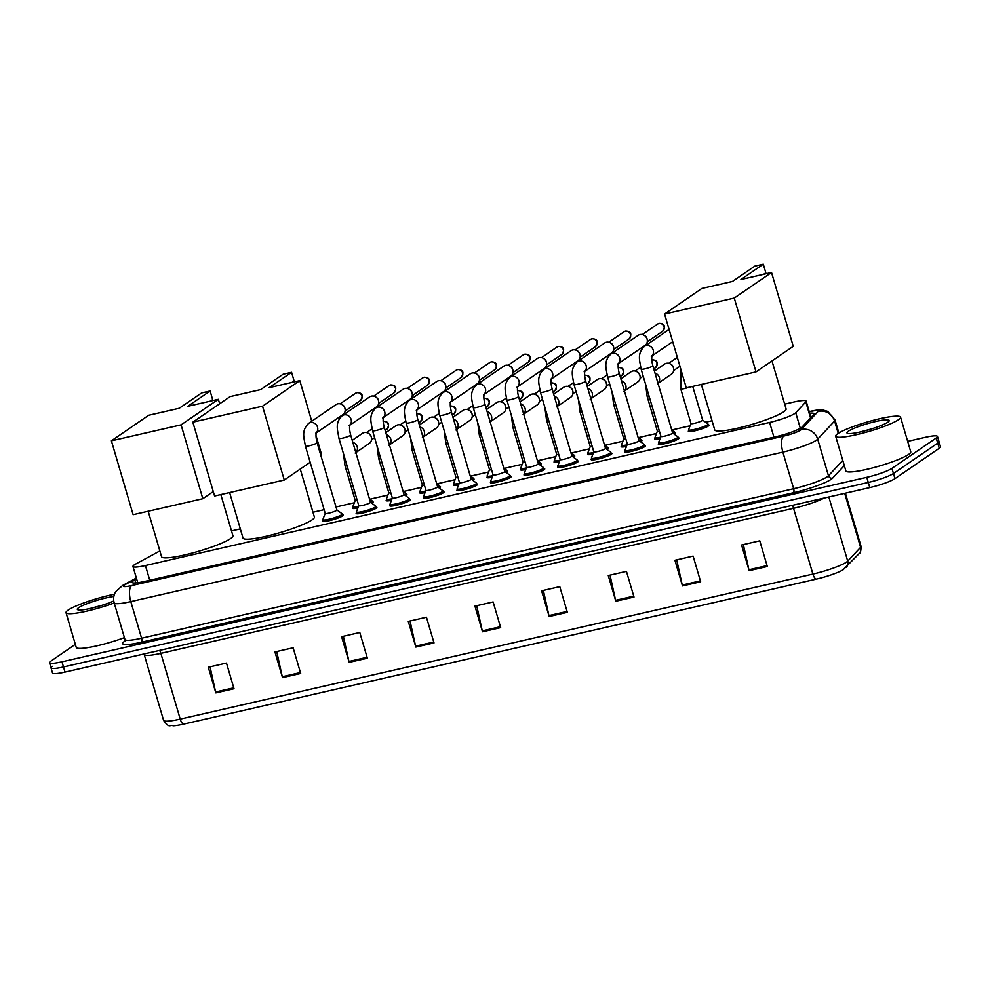 <?xml version="1.0" encoding="UTF-8"?>
<svg xmlns="http://www.w3.org/2000/svg" width="990" height="990" viewBox="0 0 990 990"><rect width="100%" height="100%" fill="white"/><g stroke="black" fill="none" stroke-linecap="round" stroke-linejoin="round"><path stroke-width="1.49" d="M372.537 501.831A10.816 1.522 163.6 0 1 373.341 502.14A10.816 1.522 163.6 0 1 372.661 502.97A10.816 1.522 163.6 0 1 372.005 503.378M406.11 494.134A10.816 1.522 163.6 0 1 406.915 494.443A10.816 1.522 163.6 0 1 406.234 495.285A10.816 1.522 163.6 0 1 405.578 495.681M439.684 486.437A10.816 1.522 163.6 0 1 440.488 486.746A10.816 1.522 163.6 0 1 439.808 487.587A10.816 1.522 163.6 0 1 439.152 487.983M473.257 478.739A10.816 1.522 163.6 0 1 474.062 479.061A10.816 1.522 163.6 0 1 473.381 479.89A10.816 1.522 163.6 0 1 472.725 480.286M506.831 471.042A10.816 1.522 163.6 0 1 507.635 471.364A10.816 1.522 163.6 0 1 506.954 472.193A10.816 1.522 163.6 0 1 506.298 472.589M540.404 463.345A10.816 1.522 163.6 0 1 541.208 463.667A10.816 1.522 163.6 0 1 540.528 464.496A10.816 1.522 163.6 0 1 539.872 464.892M573.99 455.647A10.816 1.522 163.6 0 1 574.782 455.969A10.816 1.522 163.6 0 1 574.101 456.798A10.816 1.522 163.6 0 1 573.445 457.194M607.563 447.95A10.816 1.522 163.6 0 1 608.355 448.272A10.816 1.522 163.6 0 1 607.674 449.101A10.816 1.522 163.6 0 1 607.019 449.497M641.136 440.253A10.816 1.522 163.6 0 1 641.928 440.575A10.816 1.522 163.6 0 1 641.248 441.404A10.816 1.522 163.6 0 1 640.592 441.812M674.71 432.556A10.816 1.522 163.6 0 1 675.502 432.878A10.816 1.522 163.6 0 1 674.821 433.707A10.816 1.522 163.6 0 1 674.165 434.115M708.283 424.858A10.816 1.522 163.6 0 1 709.075 425.18A10.816 1.522 163.6 0 1 708.395 426.009A10.816 1.522 163.6 0 1 697.01 430.291A10.816 1.522 163.6 0 1 688.322 431.293A10.816 1.522 163.6 0 1 688.817 430.588M376.101 507.053A10.816 1.522 163.6 0 1 376.893 507.363A10.816 1.522 163.6 0 1 376.212 508.204A10.816 1.522 163.6 0 1 364.84 512.474A10.816 1.522 163.6 0 1 356.14 513.476A10.816 1.522 163.6 0 1 356.635 512.771M409.674 499.356A10.816 1.522 163.6 0 1 410.466 499.665A10.816 1.522 163.6 0 1 409.786 500.507A10.816 1.522 163.6 0 1 398.413 504.776A10.816 1.522 163.6 0 1 389.714 505.779A10.816 1.522 163.6 0 1 390.209 505.086M443.248 491.659A10.816 1.522 163.6 0 1 444.04 491.968A10.816 1.522 163.6 0 1 443.359 492.81A10.816 1.522 163.6 0 1 431.986 497.079A10.816 1.522 163.6 0 1 423.287 498.081A10.816 1.522 163.6 0 1 423.782 497.388M476.821 483.962A10.816 1.522 163.6 0 1 477.613 484.283A10.816 1.522 163.6 0 1 476.933 485.112A10.816 1.522 163.6 0 1 465.56 489.382A10.816 1.522 163.6 0 1 456.86 490.384A10.816 1.522 163.6 0 1 457.355 489.691M342.528 514.75A10.816 1.522 163.6 0 1 343.32 515.06A10.816 1.522 163.6 0 1 342.639 515.889A10.816 1.522 163.6 0 1 331.266 520.171A10.816 1.522 163.6 0 1 322.567 521.173A10.816 1.522 163.6 0 1 323.062 520.468M510.394 476.264A10.816 1.522 163.6 0 1 511.187 476.586A10.816 1.522 163.6 0 1 510.506 477.415A10.816 1.522 163.6 0 1 499.133 481.685A10.816 1.522 163.6 0 1 490.434 482.687A10.816 1.522 163.6 0 1 490.929 481.994M543.968 468.567A10.816 1.522 163.6 0 1 544.76 468.889A10.816 1.522 163.6 0 1 544.079 469.718A10.816 1.522 163.6 0 1 532.707 473.987A10.816 1.522 163.6 0 1 524.007 474.99A10.816 1.522 163.6 0 1 524.502 474.297M577.541 460.87A10.816 1.522 163.6 0 1 578.333 461.192A10.816 1.522 163.6 0 1 577.653 462.021A10.816 1.522 163.6 0 1 566.28 466.302A10.816 1.522 163.6 0 1 557.58 467.305A10.816 1.522 163.6 0 1 558.075 466.599M611.115 453.173A10.816 1.522 163.6 0 1 611.907 453.494A10.816 1.522 163.6 0 1 611.226 454.323A10.816 1.522 163.6 0 1 599.853 458.605A10.816 1.522 163.6 0 1 591.154 459.608A10.816 1.522 163.6 0 1 591.649 458.902M644.688 445.475A10.816 1.522 163.6 0 1 645.48 445.797A10.816 1.522 163.6 0 1 644.799 446.626A10.816 1.522 163.6 0 1 633.427 450.908A10.816 1.522 163.6 0 1 624.727 451.91A10.816 1.522 163.6 0 1 625.222 451.205M678.261 437.778A10.816 1.522 163.6 0 1 679.053 438.1A10.816 1.522 163.6 0 1 678.373 438.929A10.816 1.522 163.6 0 1 667 443.211A10.816 1.522 163.6 0 1 658.301 444.213A10.816 1.522 163.6 0 1 658.796 443.508M159.86 550.935L135.729 564.015A20.283 2.859 -16.4 0 0 134.244 564.906A20.283 2.859 -16.4 0 0 132.957 566.466A20.283 2.859 -16.4 0 0 145.431 565.538L769.614 422.458A20.283 2.859 -16.4 0 0 795.725 412.731L805.81 401.903A20.283 2.859 -16.4 0 0 806.145 401.111A20.283 2.859 -16.4 0 0 793.683 402.051L784.686 404.118M712.045 420.762L705.61 422.235M690.067 425.799L672.037 429.932M656.494 433.496L638.463 437.63M622.92 441.193L604.89 445.327M589.347 448.891L571.317 453.024M555.774 456.588L537.743 460.721M522.2 464.285L504.17 468.418M488.627 471.983L470.596 476.116M455.054 479.68L437.023 483.813M421.48 487.365L403.45 491.51M387.907 495.062L369.876 499.195M354.333 502.759L336.006 506.967M324.114 509.689L312.964 512.251M240.322 528.895L231.512 530.925M357.873 508.043A10.816 1.522 163.6 0 1 352.589 508.254A10.816 1.522 163.6 0 1 353.084 507.548M391.446 500.346A10.816 1.522 163.6 0 1 386.162 500.556A10.816 1.522 163.6 0 1 386.657 499.851M425.019 492.661A10.816 1.522 163.6 0 1 419.735 492.859A10.816 1.522 163.6 0 1 420.23 492.166M458.593 484.964A10.816 1.522 163.6 0 1 453.309 485.162A10.816 1.522 163.6 0 1 453.804 484.469M492.166 477.267A10.816 1.522 163.6 0 1 486.882 477.465A10.816 1.522 163.6 0 1 487.377 476.772M525.74 469.569A10.816 1.522 163.6 0 1 520.455 469.767A10.816 1.522 163.6 0 1 520.95 469.074M559.313 461.872A10.816 1.522 163.6 0 1 554.029 462.07A10.816 1.522 163.6 0 1 554.524 461.377M592.886 454.175A10.816 1.522 163.6 0 1 587.602 454.385A10.816 1.522 163.6 0 1 588.097 453.68M626.46 446.478A10.816 1.522 163.6 0 1 621.175 446.688A10.816 1.522 163.6 0 1 621.671 445.983M660.033 438.78A10.816 1.522 163.6 0 1 654.749 438.991A10.816 1.522 163.6 0 1 655.244 438.285M136.645 578.964L134.85 579.942A20.283 2.859 -16.4 0 0 133.353 580.833A20.283 2.859 -16.4 0 0 132.078 582.392A20.283 2.859 -16.4 0 0 144.552 581.452L776.024 436.701A20.283 2.859 -16.4 0 0 802.123 426.975L813.731 414.538A20.283 2.859 -16.4 0 0 814.065 413.746A20.283 2.859 -16.4 0 0 809.721 413.238M907.669 441.379L925.007 437.394A20.283 2.859 163.6 0 1 937.481 436.466A20.283 2.859 163.6 0 1 936.193 438.025L891.941 468.369A20.283 2.859 163.6 0 1 866.77 477.329L61.974 661.803A20.283 2.859 163.6 0 1 49.5 662.743A20.283 2.859 163.6 0 1 50.775 661.184L75.339 644.341M937.481 436.466L938.99 441.602A20.283 2.859 163.6 0 1 937.703 443.161L893.45 473.505A20.283 2.859 163.6 0 1 868.279 482.464L63.484 666.951A20.283 2.859 163.6 0 1 51.01 667.879A20.283 2.859 163.6 0 1 52.297 666.32M51.01 667.879L52.52 673.014A20.283 2.859 163.6 0 0 64.994 672.086L869.789 487.6A20.283 2.859 163.6 0 0 894.96 478.64L939.225 448.297A20.283 2.859 163.6 0 0 940.5 446.738L938.99 441.602A20.283 2.859 163.6 0 1 937.703 443.161L893.45 473.505A20.283 2.859 163.6 0 1 868.279 482.464L63.484 666.951A20.283 2.859 163.6 0 1 51.01 667.879L49.5 662.743M767.324 566.503L759.763 540.812L741.584 544.983L749.145 570.673L767.324 566.503M743.354 544.574L748.91 569.757A5.408 2.128 77.1 0 0 749.145 570.673M700.66 581.786L693.111 556.095L674.92 560.253L682.481 585.944L700.66 581.786M676.69 559.857L682.246 585.041A5.408 2.128 77.1 0 0 682.481 585.944M634.008 597.057L626.447 571.379L608.268 575.537L615.817 601.227L634.008 597.057M610.026 575.14L615.594 600.311A5.408 2.128 77.1 0 0 615.817 601.227M567.344 612.34L559.783 586.649L541.604 590.82L549.165 616.51L567.344 612.34M543.374 590.411L548.93 615.594A5.408 2.128 77.1 0 0 549.165 616.51M234.024 688.743L226.475 663.053L208.284 667.223L215.845 692.913L234.024 688.743M210.053 666.815L215.61 691.998A5.408 2.128 77.1 0 0 215.845 692.913M300.688 673.472L293.127 647.782L274.948 651.94L282.509 677.63L300.688 673.472M276.717 651.544L282.274 676.727A5.408 2.128 77.1 0 0 282.509 677.63M367.352 658.189L359.791 632.499L341.612 636.669L349.173 662.347L367.352 658.189M343.382 636.261L348.938 661.444A5.408 2.128 77.1 0 0 349.173 662.347M434.016 642.906L426.455 617.216L408.276 621.386L415.837 647.076L434.016 642.906M410.046 620.978L415.602 646.161A5.408 2.128 77.1 0 0 415.837 647.076M500.68 627.623L493.119 601.932L474.94 606.103L482.501 631.793L500.68 627.623M476.71 605.694L482.266 630.878A5.408 2.128 77.1 0 0 482.501 631.793M859.147 553.583A6.757 6.509 -137 0 0 860.57 547.322A27.052 3.812 -16.4 0 0 861.028 546.27C861.028 550.886 860.409 553.323 859.147 553.583L843.035 569.856A22.176 3.131 163.6 0 1 816.391 579.101L183.707 724.123A22.176 3.131 163.6 0 1 173.213 725.818C169.599 724.445 169.575 728.937 163.585 720.361A27.052 3.812 -16.4 0 0 180.217 719.111A6.757 2.661 77.1 0 0 183.707 724.123M114.197 602.947A33.809 4.764 163.6 0 1 66.021 612.686A33.809 4.764 163.6 0 1 68.162 610.087A33.809 4.764 163.6 0 1 114.456 594.21M124.406 637.622A33.809 4.764 163.6 0 1 76.23 647.361L66.021 612.686M101.871 605.348L89.471 608.652M113.763 600.967A22.04 3.106 163.6 0 1 92.417 607.971A22.04 3.106 163.6 0 1 77.653 609.716A22.04 3.106 163.6 0 1 78.705 607.662A22.04 3.106 163.6 0 1 113.838 596.487M220.82 494.579L232.922 535.714A37.187 5.235 163.6 0 1 230.571 538.572A37.187 5.235 163.6 0 1 191.454 553.261A37.187 5.235 163.6 0 1 161.568 556.714L148.178 511.236M187.754 406.321L210.115 390.988L201.626 392.931L179.264 408.264L148.661 415.28L111.387 440.835L181.083 424.858L218.357 399.304L187.754 406.321M210.412 401.123L212.64 399.589L210.115 390.988M218.357 399.304L219.669 403.772M181.083 424.858L202.826 498.713L213.258 491.547M202.826 498.713L133.13 514.689L111.387 440.835M300.255 469.087L314.375 517.04A37.187 5.235 163.6 0 1 312.023 519.899A37.187 5.235 163.6 0 1 272.906 534.6A37.187 5.235 163.6 0 1 243.008 538.04L229.631 492.562M269.206 387.647L291.567 372.314L283.078 374.257L260.716 389.59L230.113 396.606L192.84 422.161L262.536 406.185L299.809 380.63L269.206 387.647M291.864 382.449L294.092 380.915L291.567 372.314M299.809 380.63L311.751 421.233M315.996 435.625L321.54 454.484L320.723 455.041M262.536 406.185L284.266 480.039L310.167 462.281M284.266 480.039L214.583 496.015L192.84 422.161M771.977 360.954L786.097 408.907A37.187 5.235 163.6 0 1 783.746 411.766A37.187 5.235 163.6 0 1 744.629 426.467A37.187 5.235 163.6 0 1 714.743 429.907L701.353 384.429M740.928 279.514L763.29 264.181L754.801 266.124L732.439 281.457L701.836 288.474L664.575 314.028L734.258 298.052L771.532 272.498L740.928 279.514M763.587 274.317L765.827 272.782L763.29 264.181M771.532 272.498L793.262 346.351L756.001 371.906L686.305 387.882L664.575 314.028M734.258 298.052L756.001 371.906M336.835 509.9A6.088 0.854 163.6 0 1 336.897 509.974A6.088 0.854 163.6 0 1 336.513 510.444A6.088 0.854 163.6 0 1 330.103 512.845A6.088 0.854 163.6 0 1 325.215 513.414A6.088 0.854 163.6 0 1 325.227 513.315M336.885 509.937L342.193 513.835A10.147 1.423 163.6 0 1 342.293 513.971A10.147 1.423 163.6 0 1 341.661 514.75A10.147 1.423 163.6 0 1 330.982 518.76A10.147 1.423 163.6 0 1 322.839 519.701A10.147 1.423 163.6 0 1 322.851 519.54L325.203 513.365M316.305 432.741A6.088 5.532 55.6 0 0 308.682 423.336L336.031 404.588A6.088 5.532 55.6 0 1 345.052 408.882A6.088 5.532 55.6 0 1 342.911 414.624L316.268 432.89M342.156 404.65L342.8 405.071A4.393 3.997 55.6 0 1 344.904 408.128L345.052 408.882M370.409 502.202A6.088 0.854 163.6 0 1 370.47 502.276A6.088 0.854 163.6 0 1 370.087 502.747A6.088 0.854 163.6 0 1 363.677 505.147A6.088 0.854 163.6 0 1 358.788 505.717A6.088 0.854 163.6 0 1 358.801 505.618M370.458 502.239L375.767 506.138A10.147 1.423 163.6 0 1 375.866 506.274A10.147 1.423 163.6 0 1 375.235 507.053A10.147 1.423 163.6 0 1 364.568 511.063A10.147 1.423 163.6 0 1 356.412 512.003A10.147 1.423 163.6 0 1 356.425 511.842L358.776 505.667M349.878 425.057A6.088 5.532 55.6 0 0 342.255 415.639L369.604 396.891A6.088 5.532 55.6 0 1 378.625 401.197A6.088 5.532 55.6 0 1 376.485 406.927L349.841 425.193M375.73 396.953L376.373 397.374A4.393 3.997 55.6 0 1 378.477 400.43L378.625 401.197M403.982 494.505A6.088 0.854 163.6 0 1 404.044 494.579A6.088 0.854 163.6 0 1 403.66 495.05A6.088 0.854 163.6 0 1 397.25 497.463A6.088 0.854 163.6 0 1 392.362 498.019A6.088 0.854 163.6 0 1 392.374 497.921M382.709 417.978L383.538 417.137C382.833 419.178 383.068 422.557 384.231 427.284L404.044 494.579L409.34 498.453A10.147 1.423 163.6 0 1 409.439 498.576A10.147 1.423 163.6 0 1 408.808 499.356A10.147 1.423 163.6 0 1 398.141 503.365A10.147 1.423 163.6 0 1 389.986 504.306A10.147 1.423 163.6 0 1 389.998 504.145L392.349 497.982M383.452 417.359A6.088 5.532 55.6 0 0 375.829 407.942L403.178 389.194A6.088 5.532 55.6 0 1 412.199 393.5A6.088 5.532 55.6 0 1 410.058 399.23L383.415 417.495M409.303 389.256L409.947 389.676A4.393 3.997 55.6 0 1 412.05 392.733L412.199 393.5M416.283 410.281L417.112 409.439C416.406 411.481 416.642 414.872 417.805 419.587A6.088 0.854 163.6 0 1 417.421 420.057A6.088 0.854 163.6 0 1 410.219 422.656A6.088 0.854 163.6 0 1 406.123 423.015L425.935 490.322L423.571 496.448A10.147 1.423 163.6 0 0 423.559 496.609A10.147 1.423 163.6 0 0 431.714 495.668A10.147 1.423 163.6 0 0 442.382 491.659A10.147 1.423 163.6 0 0 443.013 490.879A10.147 1.423 163.6 0 0 442.914 490.755L437.605 486.845A6.088 0.854 163.6 0 1 437.617 486.894A6.088 0.854 163.6 0 1 437.233 487.352A6.088 0.854 163.6 0 1 430.823 489.765A6.088 0.854 163.6 0 1 425.935 490.322A6.088 0.854 163.6 0 1 425.947 490.223M417.025 409.662A6.088 5.532 55.6 0 0 409.402 400.245L436.751 381.496A6.088 5.532 55.6 0 1 445.772 385.803A6.088 5.532 55.6 0 1 443.631 391.533L416.988 409.798M442.877 381.558L443.52 381.979A4.393 3.997 55.6 0 1 445.624 385.036L445.772 385.803M471.129 479.111A6.088 0.854 163.6 0 1 471.19 479.197A6.088 0.854 163.6 0 1 470.807 479.655A6.088 0.854 163.6 0 1 464.397 482.068A6.088 0.854 163.6 0 1 459.509 482.625A6.088 0.854 163.6 0 1 459.521 482.526M471.178 479.148L476.487 483.058A10.147 1.423 163.6 0 1 476.586 483.182A10.147 1.423 163.6 0 1 475.955 483.962A10.147 1.423 163.6 0 1 465.288 487.971A10.147 1.423 163.6 0 1 457.132 488.911A10.147 1.423 163.6 0 1 457.145 488.751L459.496 482.588M450.599 401.965A6.088 5.532 55.6 0 0 442.976 392.547L470.324 373.799A6.088 5.532 55.6 0 1 479.358 378.106A6.088 5.532 55.6 0 1 477.205 383.835L450.561 402.101M476.45 373.861L477.093 374.282A4.393 3.997 55.6 0 1 479.197 377.339L479.358 378.106M504.702 471.413A6.088 0.854 163.6 0 1 504.764 471.5A6.088 0.854 163.6 0 1 504.38 471.97A6.088 0.854 163.6 0 1 497.97 474.371A6.088 0.854 163.6 0 1 493.082 474.928A6.088 0.854 163.6 0 1 493.094 474.841M504.752 471.45L510.06 475.361A10.147 1.423 163.6 0 1 510.159 475.485A10.147 1.423 163.6 0 1 509.528 476.264A10.147 1.423 163.6 0 1 498.861 480.274A10.147 1.423 163.6 0 1 490.706 481.214A10.147 1.423 163.6 0 1 490.718 481.053L493.07 474.891M484.172 394.268A6.088 5.532 55.6 0 0 476.549 384.85L503.898 366.102A6.088 5.532 55.6 0 1 512.931 370.409A6.088 5.532 55.6 0 1 510.778 376.138L484.135 394.404M510.023 366.164L510.667 366.585A4.393 3.997 55.6 0 1 512.771 369.654L512.931 370.409M538.275 463.728A6.088 0.854 163.6 0 1 538.337 463.803A6.088 0.854 163.6 0 1 537.954 464.273A6.088 0.854 163.6 0 1 531.543 466.674A6.088 0.854 163.6 0 1 526.655 467.243A6.088 0.854 163.6 0 1 526.668 467.144M538.325 463.753L543.634 467.664A10.147 1.423 163.6 0 1 543.733 467.787A10.147 1.423 163.6 0 1 543.102 468.567A10.147 1.423 163.6 0 1 532.434 472.577A10.147 1.423 163.6 0 1 524.279 473.517A10.147 1.423 163.6 0 1 524.292 473.356L526.643 467.193M517.745 386.57A6.088 5.532 55.6 0 0 510.122 377.153L537.471 358.405A6.088 5.532 55.6 0 1 546.505 362.711A6.088 5.532 55.6 0 1 544.351 368.441L517.708 386.719M543.597 358.467L544.24 358.887A4.393 3.997 55.6 0 1 546.344 361.956L546.505 362.711M571.849 456.031A6.088 0.854 163.6 0 1 571.911 456.105A6.088 0.854 163.6 0 1 571.527 456.576A6.088 0.854 163.6 0 1 565.117 458.976A6.088 0.854 163.6 0 1 560.229 459.546A6.088 0.854 163.6 0 1 560.241 459.447M550.576 379.504L551.405 378.663C550.7 380.704 550.935 384.083 552.098 388.798L571.911 456.105L577.207 459.966A10.147 1.423 163.6 0 1 577.306 460.103A10.147 1.423 163.6 0 1 576.675 460.882A10.147 1.423 163.6 0 1 566.008 464.879A10.147 1.423 163.6 0 1 557.853 465.82A10.147 1.423 163.6 0 1 557.865 465.659L560.216 459.496M551.319 378.873A6.088 5.532 55.6 0 0 543.696 369.456L571.044 350.707A6.088 5.532 55.6 0 1 580.078 355.014A6.088 5.532 55.6 0 1 577.925 360.744L551.282 379.022M577.17 350.782L577.814 351.19A4.393 3.997 55.6 0 1 579.917 354.259L580.078 355.014M593.79 451.799L591.438 457.962A10.147 1.423 163.6 0 0 591.426 458.123A10.147 1.423 163.6 0 0 599.581 457.182A10.147 1.423 163.6 0 0 610.248 453.185A10.147 1.423 163.6 0 0 610.88 452.405A10.147 1.423 163.6 0 0 610.781 452.269L605.472 448.359A6.088 0.854 163.6 0 1 605.484 448.408A6.088 0.854 163.6 0 1 605.1 448.878A6.088 0.854 163.6 0 1 598.69 451.279A6.088 0.854 163.6 0 1 593.802 451.848A6.088 0.854 163.6 0 1 593.814 451.749M584.892 371.176A6.088 5.532 55.6 0 0 577.269 361.758L604.618 343.01A6.088 5.532 55.6 0 1 613.652 347.317A6.088 5.532 55.6 0 1 611.498 353.059L584.855 371.324M610.743 343.085L611.387 343.493A4.393 3.997 55.6 0 1 613.491 346.562L613.652 347.317M638.995 440.637A6.088 0.854 163.6 0 1 639.057 440.711A6.088 0.854 163.6 0 1 638.674 441.181A6.088 0.854 163.6 0 1 632.264 443.582A6.088 0.854 163.6 0 1 627.375 444.151A6.088 0.854 163.6 0 1 627.388 444.052M639.045 440.674L644.354 444.572A10.147 1.423 163.6 0 1 644.453 444.708A10.147 1.423 163.6 0 1 643.822 445.488A10.147 1.423 163.6 0 1 633.154 449.497A10.147 1.423 163.6 0 1 624.999 450.438A10.147 1.423 163.6 0 1 625.012 450.264L627.363 444.102M618.465 363.479A6.088 5.532 55.6 0 0 610.842 354.074L638.191 335.313A6.088 5.532 55.6 0 1 647.225 339.62A6.088 5.532 55.6 0 1 645.072 345.361L618.428 363.627M644.317 335.387L644.96 335.796A4.393 3.997 55.6 0 1 647.064 338.865L647.225 339.62M672.569 432.939A6.088 0.854 163.6 0 1 672.631 433.014A6.088 0.854 163.6 0 1 672.247 433.484A6.088 0.854 163.6 0 1 665.837 435.885A6.088 0.854 163.6 0 1 660.949 436.454A6.088 0.854 163.6 0 1 660.961 436.355M651.296 356.412L652.125 355.571C651.42 357.613 651.655 360.991 652.818 365.706L672.631 433.014L677.927 436.875A10.147 1.423 163.6 0 1 678.026 437.011A10.147 1.423 163.6 0 1 677.395 437.79A10.147 1.423 163.6 0 1 666.728 441.8A10.147 1.423 163.6 0 1 658.573 442.74A10.147 1.423 163.6 0 1 658.585 442.579L660.936 436.404M357.266 500.544A6.088 0.854 163.6 0 1 355.237 500.495A6.088 0.854 163.6 0 1 355.237 500.396M352.23 440.34L362.414 433.36A6.088 5.532 55.6 0 1 371.448 437.667A6.088 5.532 55.6 0 1 369.295 443.396L355.893 452.591M369.468 498.911L372.215 500.915A10.147 1.423 163.6 0 1 372.314 501.051A10.147 1.423 163.6 0 1 371.671 501.831A10.147 1.423 163.6 0 1 370.681 502.413M358.479 506.447A10.147 1.423 163.6 0 1 352.848 506.781A10.147 1.423 163.6 0 1 352.861 506.62L355.224 500.445M368.54 433.422L369.196 433.843A4.393 3.997 55.6 0 1 371.287 436.899L371.448 437.667M390.84 492.847A6.088 0.854 163.6 0 1 388.81 492.797A6.088 0.854 163.6 0 1 388.81 492.698M385.803 432.642L395.988 425.663A6.088 5.532 55.6 0 1 405.021 429.969A6.088 5.532 55.6 0 1 402.868 435.699L389.466 444.894M403.041 491.213L405.789 493.218A10.147 1.423 163.6 0 1 405.888 493.354A10.147 1.423 163.6 0 1 405.244 494.134A10.147 1.423 163.6 0 1 404.254 494.715M392.052 498.75A10.147 1.423 163.6 0 1 386.422 499.084A10.147 1.423 163.6 0 1 386.434 498.923L388.798 492.748L378.601 458.123A6.088 0.854 163.6 0 0 380.63 458.172M402.113 425.725L402.769 426.146A4.393 3.997 55.6 0 1 404.861 429.214L405.021 429.969M424.413 485.162A6.088 0.854 163.6 0 1 422.384 485.1A6.088 0.854 163.6 0 1 422.384 485.001M419.389 424.945L429.561 417.966A6.088 5.532 55.6 0 1 438.595 422.272A6.088 5.532 55.6 0 1 436.442 428.002L423.039 437.196M436.615 483.516L439.362 485.533A10.147 1.423 163.6 0 1 439.461 485.657A10.147 1.423 163.6 0 1 438.818 486.437A10.147 1.423 163.6 0 1 437.828 487.018M425.626 491.052A10.147 1.423 163.6 0 1 419.995 491.387A10.147 1.423 163.6 0 1 420.007 491.226L422.371 485.063M435.687 418.028L436.343 418.448A4.393 3.997 55.6 0 1 438.434 421.517L438.595 422.272M457.986 477.465A6.088 0.854 163.6 0 1 455.957 477.403A6.088 0.854 163.6 0 1 455.957 477.304M452.962 417.248L463.134 410.268A6.088 5.532 55.6 0 1 472.168 414.575A6.088 5.532 55.6 0 1 470.027 420.305L456.613 429.512M470.188 475.819L472.935 477.836A10.147 1.423 163.6 0 1 473.034 477.96A10.147 1.423 163.6 0 1 472.391 478.739A10.147 1.423 163.6 0 1 471.401 479.321M459.199 483.355A10.147 1.423 163.6 0 1 453.568 483.689A10.147 1.423 163.6 0 1 453.581 483.528L455.945 477.366M469.26 410.343L469.916 410.751A4.393 3.997 55.6 0 1 472.007 413.82L472.168 414.575M491.56 469.767A6.088 0.854 163.6 0 1 489.53 469.706A6.088 0.854 163.6 0 1 489.53 469.607M486.536 409.551L496.708 402.571A6.088 5.532 55.6 0 1 505.742 406.878A6.088 5.532 55.6 0 1 503.601 412.62L490.186 421.814M503.762 468.121L506.509 470.139A10.147 1.423 163.6 0 1 506.608 470.262A10.147 1.423 163.6 0 1 505.964 471.042A10.147 1.423 163.6 0 1 504.974 471.624M492.772 475.658A10.147 1.423 163.6 0 1 487.142 475.992A10.147 1.423 163.6 0 1 487.154 475.831L489.518 469.668M502.833 402.645L503.489 403.054A4.393 3.997 55.6 0 1 505.581 406.123L505.742 406.878M525.133 462.07A6.088 0.854 163.6 0 1 523.104 462.008A6.088 0.854 163.6 0 1 523.104 461.922M520.109 401.866L530.281 394.874A6.088 5.532 55.6 0 1 539.315 399.18A6.088 5.532 55.6 0 1 537.174 404.922L523.76 414.117M537.335 460.424L540.082 462.441A10.147 1.423 163.6 0 1 540.181 462.565A10.147 1.423 163.6 0 1 539.538 463.345A10.147 1.423 163.6 0 1 538.548 463.926M526.346 467.961A10.147 1.423 163.6 0 1 520.715 468.295A10.147 1.423 163.6 0 1 520.728 468.134L523.091 461.971M536.407 394.948L537.063 395.357A4.393 3.997 55.6 0 1 539.154 398.425L539.315 399.18M558.707 454.373A6.088 0.854 163.6 0 1 556.677 454.323A6.088 0.854 163.6 0 1 556.677 454.224M553.682 394.168L563.855 387.189A6.088 5.532 55.6 0 1 572.888 391.483A6.088 5.532 55.6 0 1 570.747 397.225L557.333 406.42M570.908 452.727L573.656 454.744A10.147 1.423 163.6 0 1 573.755 454.868A10.147 1.423 163.6 0 1 573.111 455.647A10.147 1.423 163.6 0 1 572.121 456.229M559.919 460.263A10.147 1.423 163.6 0 1 554.289 460.598A10.147 1.423 163.6 0 1 554.301 460.437L556.665 454.274M569.98 387.251L570.636 387.672A4.393 3.997 55.6 0 1 572.727 390.728L572.888 391.483M592.28 446.676A6.088 0.854 163.6 0 1 590.25 446.626A6.088 0.854 163.6 0 1 590.25 446.527L587.887 452.739A10.147 1.423 163.6 0 0 587.874 452.9L588.394 454.695M587.256 386.471L597.428 379.492A6.088 5.532 55.6 0 1 606.462 383.798A6.088 5.532 55.6 0 1 604.321 389.528L590.906 398.723M604.482 445.03L607.229 447.047A10.147 1.423 163.6 0 1 607.328 447.183A10.147 1.423 163.6 0 1 606.684 447.963A10.147 1.423 163.6 0 1 605.694 448.532M593.493 452.566A10.147 1.423 163.6 0 1 587.874 452.9M603.554 379.554L604.209 379.974A4.393 3.997 55.6 0 1 606.313 383.031L606.462 383.798M625.853 438.978A6.088 0.854 163.6 0 1 623.824 438.929A6.088 0.854 163.6 0 1 623.824 438.83M620.829 378.774L631.001 371.795A6.088 5.532 55.6 0 1 640.035 376.101A6.088 5.532 55.6 0 1 637.894 381.831L624.48 391.025M638.055 437.332L640.802 439.35A10.147 1.423 163.6 0 1 640.901 439.486A10.147 1.423 163.6 0 1 640.258 440.265A10.147 1.423 163.6 0 1 639.268 440.835M627.066 444.881A10.147 1.423 163.6 0 1 621.448 445.203A10.147 1.423 163.6 0 1 621.46 445.042L623.811 438.879M637.127 371.856L637.783 372.277A4.393 3.997 55.6 0 1 639.887 375.334L640.035 376.101M659.427 431.281A6.088 0.854 163.6 0 1 657.397 431.232A6.088 0.854 163.6 0 1 657.397 431.133M654.402 371.077L664.575 364.097A6.088 5.532 55.6 0 1 673.608 368.404A6.088 5.532 55.6 0 1 671.468 374.133L658.053 383.328M671.628 429.635L674.376 431.652A10.147 1.423 163.6 0 1 674.475 431.789A10.147 1.423 163.6 0 1 673.831 432.568A10.147 1.423 163.6 0 1 672.841 433.137M660.639 437.184A10.147 1.423 163.6 0 1 655.021 437.518A10.147 1.423 163.6 0 1 655.034 437.345L657.385 431.182M670.7 364.159L671.356 364.58A4.393 3.997 55.6 0 1 673.46 367.637L673.608 368.404M702.591 420.02A6.088 0.854 163.6 0 1 702.64 420.094A6.088 0.854 163.6 0 1 702.257 420.564A6.088 0.854 163.6 0 1 695.859 422.965A6.088 0.854 163.6 0 1 690.971 423.534A6.088 0.854 163.6 0 1 690.971 423.435M692.728 386.409L702.64 420.094L707.949 423.955A10.147 1.423 163.6 0 1 708.048 424.091A10.147 1.423 163.6 0 1 707.404 424.871A10.147 1.423 163.6 0 1 696.737 428.88A10.147 1.423 163.6 0 1 688.595 429.821A10.147 1.423 163.6 0 1 688.607 429.66L690.958 423.485M898.4 419.76A33.809 4.764 163.6 0 1 862.847 433.125A33.809 4.764 163.6 0 1 835.671 436.256A33.809 4.764 163.6 0 1 837.8 433.657A33.809 4.764 163.6 0 1 873.366 420.305A33.809 4.764 163.6 0 1 900.541 417.161A33.809 4.764 163.6 0 1 898.4 419.76M900.541 417.161L910.751 451.848A33.809 4.764 163.6 0 1 908.61 454.447A33.809 4.764 163.6 0 1 873.056 467.8A33.809 4.764 163.6 0 1 845.881 470.943L835.671 436.256M871.522 428.918L859.122 432.234M848.343 431.244A22.04 3.106 163.6 0 1 873.019 422.148A22.04 3.106 163.6 0 1 889.156 420.973A22.04 3.106 163.6 0 1 887.857 422.186A22.04 3.106 163.6 0 1 866.176 430.489A22.04 3.106 163.6 0 1 847.291 433.298A22.04 3.106 163.6 0 1 848.343 431.244M149.762 580.264L145.431 565.538M810.538 417.966L805.81 401.903M800.304 428.299L795.725 412.731M773.945 437.184L769.614 422.458M136.484 578.445L125.21 584.558A13.526 1.906 -16.4 0 0 124.22 585.164A13.526 1.906 -16.4 0 0 131.682 585.573L783.758 436.095A13.526 1.906 -16.4 0 0 800.539 430.13A13.526 1.906 -16.4 0 0 801.17 429.611L818.062 411.493A13.526 1.906 -16.4 0 0 809.981 411.593L809.276 411.753M838.864 432.976L835.04 419.995A27.052 3.812 163.6 0 1 834.582 421.047L817.691 439.164A27.052 3.812 163.6 0 1 816.441 440.191A27.052 3.812 163.6 0 1 782.88 452.133L130.804 601.611A27.052 3.812 163.6 0 1 114.172 602.861L124.95 639.466A27.052 3.812 -16.4 0 0 141.582 638.216L793.658 488.738A27.052 3.812 -16.4 0 0 827.219 476.796A27.052 3.812 -16.4 0 0 828.469 475.769L842.787 460.424M844.309 465.609L832.602 478.158A30.43 4.282 163.6 0 1 793.435 492.748L141.36 642.225A3.378 1.324 77.1 0 0 141.582 638.216L130.804 601.611A13.526 5.321 -102.9 0 1 131.682 585.573M832.602 478.158A3.378 3.255 43 0 1 828.469 475.769L817.691 439.164A13.526 13.018 -137 0 0 801.17 429.611M141.36 642.225A30.43 4.282 163.6 0 1 124.567 641.297A30.43 4.282 163.6 0 1 124.938 641.05M61.974 661.803L64.994 672.086M866.77 477.329L869.789 487.6M891.941 468.369L894.96 478.64M936.193 438.025L939.225 448.297M783.758 436.095A13.526 5.321 -102.9 0 0 782.88 452.133L793.658 488.738A3.378 1.324 77.1 0 1 793.435 492.748M818.062 411.493A13.526 13.018 -137 0 1 834.582 421.047L838.221 433.385M809.981 411.593A13.526 5.321 -102.9 0 1 810.736 411.258L809.238 411.593M125.21 584.558A13.526 11.175 -118.5 0 0 122.55 585.511L136.36 578.024M135.741 582.949L134.85 579.942M792.309 505.358A6.757 2.661 -102.9 0 1 793.547 508.315L160.863 653.351A27.052 3.812 163.6 0 1 144.231 654.6L163.585 720.361M824.2 498.057A27.052 3.812 163.6 0 1 793.547 508.315L812.901 574.089A27.052 3.812 -16.4 0 0 847.712 561.107L860.57 547.322L844.693 493.354M846.289 567.369A6.757 6.509 -137 0 0 847.712 561.107L828.84 496.992M816.391 579.101A6.757 2.661 -102.9 0 1 812.901 574.089L180.217 719.111L160.863 653.351A6.757 2.661 -102.9 0 0 159.625 650.393M500.408 626.72L482.266 630.878M433.756 642.003L415.602 646.161M367.092 657.286L348.938 661.444M300.428 672.557L282.274 676.727M233.764 687.84L215.61 691.998M567.072 611.436L548.93 615.594M633.736 596.153L615.594 600.311M700.4 580.87L682.246 585.041M767.064 565.599L748.91 569.757M357.378 392.659A4.393 1.732 77.1 0 0 356.982 392.634L355.484 393.302A4.393 3.997 55.6 0 1 361.635 395.319A4.393 3.997 55.6 0 1 360.447 400.542L345.114 411.06M360.447 400.542C363.602 395.406 362.439 392.77 356.982 392.634A4.393 1.732 77.1 0 0 356.734 392.745M315.562 433.373L316.392 432.531C315.686 434.573 315.921 437.951 317.085 442.666A6.088 0.854 163.6 0 1 316.701 443.136A6.088 0.854 163.6 0 1 309.499 445.748A6.088 0.854 163.6 0 1 305.403 446.106C304.004 437.568 301.121 430.724 308.682 423.336M390.951 384.962A4.393 1.732 77.1 0 0 390.555 384.937L389.058 385.605A4.393 3.997 55.6 0 1 395.208 387.622A4.393 3.997 55.6 0 1 394.02 392.857L378.687 403.363M394.02 392.857C397.176 387.709 396.012 385.073 390.555 384.937A4.393 1.732 77.1 0 0 390.308 385.048M349.136 425.675L349.965 424.834C349.26 426.876 349.495 430.254 350.658 434.981A6.088 0.854 163.6 0 1 350.274 435.439A6.088 0.854 163.6 0 1 343.072 438.05A6.088 0.854 163.6 0 1 338.976 438.409C337.578 429.87 334.694 423.027 342.255 415.639M424.524 377.264A4.393 1.732 77.1 0 0 424.128 377.239L422.631 377.908A4.393 3.997 55.6 0 1 428.781 379.925A4.393 3.997 55.6 0 1 427.593 385.16L412.261 395.678M427.593 385.16C430.749 380.024 429.586 377.388 424.128 377.239A4.393 1.732 77.1 0 0 423.881 377.351M384.231 427.284A6.088 0.854 163.6 0 1 383.848 427.754A6.088 0.854 163.6 0 1 376.646 430.353A6.088 0.854 163.6 0 1 372.549 430.712C371.151 422.173 368.268 415.33 375.829 407.942M458.098 369.567A4.393 1.732 77.1 0 0 457.702 369.555L456.204 370.211A4.393 3.997 55.6 0 1 462.355 372.228A4.393 3.997 55.6 0 1 461.167 377.462L445.834 387.981M461.167 377.462C464.322 372.327 463.159 369.691 457.702 369.555A4.393 1.732 77.1 0 0 457.454 369.654M491.671 361.87A4.393 1.732 77.1 0 0 491.275 361.857L489.778 362.513A4.393 3.997 55.6 0 1 495.928 364.53A4.393 3.997 55.6 0 1 494.74 369.765L479.407 380.284M494.74 369.765C497.896 364.629 496.733 361.993 491.275 361.857A4.393 1.732 77.1 0 0 491.028 361.969M449.856 402.584L450.685 401.754C449.98 403.796 450.215 407.175 451.378 411.889A6.088 0.854 163.6 0 1 450.995 412.36A6.088 0.854 163.6 0 1 443.792 414.959A6.088 0.854 163.6 0 1 439.696 415.33C438.298 406.779 435.414 399.948 442.976 392.547M525.245 354.173A4.393 1.732 77.1 0 0 524.849 354.16L523.351 354.816A4.393 3.997 55.6 0 1 529.501 356.833A4.393 3.997 55.6 0 1 528.314 362.068L512.981 372.587M528.314 362.068C531.469 356.932 530.306 354.296 524.849 354.16A4.393 1.732 77.1 0 0 524.601 354.272M483.429 394.886L484.259 394.057C483.553 396.099 483.788 399.477 484.952 404.192A6.088 0.854 163.6 0 1 484.568 404.663A6.088 0.854 163.6 0 1 477.366 407.261A6.088 0.854 163.6 0 1 473.269 407.632C471.871 399.081 468.988 392.25 476.549 384.85M558.818 346.475A4.393 1.732 77.1 0 0 558.422 346.463L556.925 347.119A4.393 3.997 55.6 0 1 563.075 349.136A4.393 3.997 55.6 0 1 561.887 354.371L546.554 364.889M561.887 354.371C565.043 349.235 563.879 346.599 558.422 346.463A4.393 1.732 77.1 0 0 558.174 346.574M517.003 387.189L517.832 386.36C517.126 388.402 517.362 391.78 518.525 396.495A6.088 0.854 163.6 0 1 518.141 396.965A6.088 0.854 163.6 0 1 510.939 399.576A6.088 0.854 163.6 0 1 506.843 399.935C505.445 391.384 502.561 384.553 510.122 377.153M592.391 338.79A4.393 1.732 77.1 0 0 591.995 338.766L590.498 339.421A4.393 3.997 55.6 0 1 596.648 341.451A4.393 3.997 55.6 0 1 595.46 346.673L580.128 357.192M595.46 346.673C598.616 341.538 597.453 338.902 591.995 338.766A4.393 1.732 77.1 0 0 591.748 338.877M552.098 388.798A6.088 0.854 163.6 0 1 551.715 389.268A6.088 0.854 163.6 0 1 544.512 391.879A6.088 0.854 163.6 0 1 540.416 392.238C539.018 383.699 536.135 376.856 543.696 369.456M625.965 331.093A4.393 1.732 77.1 0 0 625.569 331.068L624.071 331.724A4.393 3.997 55.6 0 1 630.222 333.754A4.393 3.997 55.6 0 1 629.034 338.976L613.701 349.495M629.034 338.976C632.189 333.84 631.026 331.204 625.569 331.068A4.393 1.732 77.1 0 0 625.321 331.18M584.15 371.807L584.979 370.965C584.273 373.007 584.508 376.386 585.672 381.101A6.088 0.854 163.6 0 1 585.288 381.571A6.088 0.854 163.6 0 1 578.086 384.182A6.088 0.854 163.6 0 1 573.99 384.541C572.591 376.002 569.708 369.159 577.269 361.758M659.538 323.396A4.393 1.732 77.1 0 0 659.142 323.371L657.645 324.027A4.393 3.997 55.6 0 1 663.795 326.057A4.393 3.997 55.6 0 1 662.607 331.279L647.274 341.798M662.607 331.279C665.763 326.143 664.599 323.507 659.142 323.371A4.393 1.732 77.1 0 0 658.895 323.482M617.723 364.11L618.552 363.268C617.847 365.31 618.082 368.688 619.245 373.403A6.088 0.854 163.6 0 1 618.861 373.874A6.088 0.854 163.6 0 1 611.659 376.485A6.088 0.854 163.6 0 1 607.563 376.844C606.165 368.305 603.281 361.461 610.842 354.074M652.818 365.706A6.088 0.854 163.6 0 1 652.435 366.176A6.088 0.854 163.6 0 1 645.232 368.787A6.088 0.854 163.6 0 1 641.136 369.146C639.738 360.607 636.855 353.764 644.416 346.376A6.088 5.532 55.6 0 1 652.039 355.781M383.761 421.431A4.393 1.732 77.1 0 0 383.378 421.418A4.393 1.732 77.1 0 0 383.18 421.493A4.393 3.997 55.6 0 1 386.843 429.326L385.172 430.464M347.057 465.869A6.088 0.854 163.6 0 1 345.027 465.82L343.481 453.705M352.836 442.382A6.088 5.532 55.6 0 1 355.93 452.455M417.335 413.733A4.393 1.732 77.1 0 0 416.951 413.721A4.393 1.732 77.1 0 0 416.753 413.795A4.393 3.997 55.6 0 1 420.416 421.629L418.745 422.767M386.409 434.684A6.088 5.532 55.6 0 1 389.503 444.757M450.908 406.036A4.393 1.732 77.1 0 0 450.524 406.024A4.393 1.732 77.1 0 0 450.326 406.098L450.524 406.024C455.982 406.16 457.132 408.796 453.989 413.931L452.319 415.082M414.204 450.475A6.088 0.854 163.6 0 1 412.174 450.425L410.627 438.31M419.983 426.987A6.088 5.532 55.6 0 1 423.077 437.06M450.326 406.123A4.393 3.997 55.6 0 1 453.989 413.931M484.481 398.351A4.393 1.732 77.1 0 0 484.098 398.327A4.393 1.732 77.1 0 0 483.9 398.401A4.393 3.997 55.6 0 1 487.563 406.234L485.892 407.385M447.777 442.778A6.088 0.854 163.6 0 1 445.748 442.728L444.201 430.613M453.556 419.29A6.088 5.532 55.6 0 1 456.65 429.363M518.055 390.654A4.393 1.732 77.1 0 0 517.671 390.629A4.393 1.732 77.1 0 0 517.473 390.704L517.671 390.629C523.128 390.765 524.279 393.401 521.136 398.537L519.465 399.688M481.35 435.08A6.088 0.854 163.6 0 1 479.321 435.031L477.774 422.928M487.13 411.593A6.088 5.532 55.6 0 1 490.223 421.666M517.473 390.728A4.393 3.997 55.6 0 1 521.136 398.537M551.628 382.957A4.393 1.732 77.1 0 0 551.244 382.932A4.393 1.732 77.1 0 0 551.046 383.006A4.393 3.997 55.6 0 1 554.709 390.84L553.039 391.99M514.924 427.383A6.088 0.854 163.6 0 1 512.894 427.334L511.347 415.231M520.703 403.895A6.088 5.532 55.6 0 1 523.797 413.969M585.201 375.26A4.393 1.732 77.1 0 0 584.818 375.235A4.393 1.732 77.1 0 0 584.62 375.309A4.393 3.997 55.6 0 1 588.283 383.142L586.612 384.293M548.497 419.698A6.088 0.854 163.6 0 1 546.468 419.636L544.921 407.534M554.276 396.198A6.088 5.532 55.6 0 1 557.37 406.271M618.775 367.562A4.393 1.732 77.1 0 0 618.391 367.538A4.393 1.732 77.1 0 0 618.193 367.612L618.391 367.538C623.849 367.674 624.999 370.31 621.856 375.445L620.186 376.596M582.071 412.001A6.088 0.854 163.6 0 1 580.041 411.939L578.494 399.836M587.85 388.501A6.088 5.532 55.6 0 1 590.943 398.586M618.193 367.637A4.393 3.997 55.6 0 1 621.856 375.445M652.348 359.865A4.393 1.732 77.1 0 0 651.965 359.84A4.393 1.732 77.1 0 0 651.766 359.927A4.393 3.997 55.6 0 1 655.429 367.76L653.759 368.899M615.644 404.304A6.088 0.854 163.6 0 1 613.614 404.242L612.067 392.139M621.423 380.804A6.088 5.532 55.6 0 1 624.517 390.889M649.217 396.606A6.088 0.854 163.6 0 1 647.188 396.545L645.641 384.442M654.996 373.106A6.088 5.532 55.6 0 1 658.09 383.192M688.966 387.276A6.088 0.854 163.6 0 1 684.845 388.488A6.088 0.854 163.6 0 1 680.761 388.86L680.947 369.666M137.746 582.739L132.957 566.466M810.971 417.495L806.145 401.111M122.55 585.511L115.706 591.624C113.603 595.151 113.095 598.888 114.172 602.861M125.532 640.876L124.678 641.557L124.95 639.466M835.04 419.995L827.702 411.394L822.95 410.021C820.599 409.563 816.527 409.984 810.736 411.258M861.028 546.27L845.41 493.193M144.008 653.969L144.231 654.6M325.215 513.414L305.403 446.106M322.839 519.701L323.359 521.495M336.897 509.974L317.085 442.666M342.293 513.971L342.825 515.765M355.484 393.302L340.139 403.809M358.788 505.717L338.976 438.409M356.412 512.003L356.932 513.798M370.47 502.276L350.658 434.981M375.866 506.274L376.398 508.068M389.058 385.605L373.713 396.124M392.362 498.019L372.549 430.712M389.986 504.306L390.506 506.1M409.439 498.576L409.971 500.371M422.631 377.908L407.286 388.427M409.402 400.245C401.841 407.632 404.724 414.476 406.123 423.015M423.559 496.609L424.079 498.403M437.617 486.894L417.805 419.587M443.013 490.879L443.545 492.674M456.204 370.211L440.859 380.729M459.509 482.625L439.696 415.33M457.132 488.911L457.652 490.706M471.19 479.197L451.378 411.889M476.586 483.182L477.118 484.976M489.778 362.513L474.433 373.032M493.082 474.928L473.269 407.632M490.706 481.214L491.226 483.009M504.764 471.5L484.952 404.192M510.159 475.485L510.692 477.279M523.351 354.816L508.006 365.335M526.655 467.243L506.843 399.935M524.279 473.517L524.799 475.311M538.337 463.803L518.525 396.495M543.733 467.787L544.265 469.582M556.925 347.119L541.58 357.637M560.229 459.546L540.416 392.238M557.853 465.82L558.372 467.614M577.306 460.103L577.838 461.885M590.498 339.421L575.153 349.94M593.802 451.848L573.99 384.541M591.426 458.123L591.958 459.917M605.484 448.408L585.672 381.101M610.88 452.405L611.412 454.2M624.071 331.724L608.726 342.243M627.375 444.151L607.563 376.844M624.999 450.438L625.532 452.22M639.057 440.711L619.245 373.403M644.453 444.708L644.985 446.502M657.645 324.027L642.3 334.546M660.949 436.454L641.136 369.146M658.573 442.74L659.105 444.535M652.002 355.93L672.717 341.723M678.026 437.011L678.558 438.805M644.416 346.376L669.104 329.447M383.18 421.468L383.378 421.418C388.835 421.554 389.986 424.19 386.843 429.326M355.237 500.495L345.027 465.82M352.848 506.781L353.381 508.575M374.616 437.704L371.498 439.845M355.187 453.074L355.868 452.678M372.314 501.051L372.846 502.846M372.042 428.806L366.523 432.593M416.753 413.771L416.951 413.721C422.408 413.857 423.559 416.493 420.416 421.629M377.054 446.007L378.601 458.123M386.422 499.084L386.954 500.878M408.189 430.007L405.071 432.147M388.761 445.376L389.441 444.98M405.888 493.354L406.42 495.149M405.615 421.109L400.096 424.896M422.384 485.1L412.174 450.425M419.995 491.387L420.527 493.181M441.763 422.309L438.644 424.45M422.334 437.679L423.015 437.283M439.461 485.657L439.993 487.451M439.189 413.412L433.67 417.198M483.9 398.376L484.098 398.327C489.555 398.463 490.706 401.099 487.563 406.234M455.957 477.403L445.748 442.728M453.568 483.689L454.101 485.484M475.336 414.624L472.218 416.753M455.907 429.994L456.588 429.586M473.034 477.96L473.567 479.754M472.762 405.727L467.243 409.501M489.53 469.706L479.321 435.031M487.142 475.992L487.674 477.786M508.91 406.927L505.791 409.056M489.481 422.297L490.161 421.889M506.608 470.262L507.14 472.057M506.336 398.029L500.816 401.804M551.046 382.982L551.244 382.932C556.702 383.068 557.853 385.704 554.709 390.84M523.104 462.008L512.894 427.334M520.715 468.295L521.247 470.089M542.483 399.23L539.364 401.358M523.054 414.6L523.735 414.191M540.181 462.565L540.713 464.36M539.909 390.332L534.402 394.107M584.62 375.284L584.818 375.235C590.275 375.371 591.426 378.007 588.283 383.142M556.677 454.323L546.468 419.636M554.289 460.598L554.821 462.392M576.056 391.533L572.938 393.661M556.628 406.902L557.308 406.506M573.755 454.868L574.287 456.662M573.482 382.635L567.975 386.409M590.25 446.626L580.041 411.939M609.63 383.835L606.511 385.964M590.201 399.205L590.882 398.809M607.328 447.183L607.86 448.965M607.056 374.938L601.549 378.725M651.766 359.89L651.965 359.84C657.422 359.989 658.573 362.625 655.429 367.76M623.824 438.929L613.614 404.242M621.448 445.203L621.968 446.997M643.203 376.138L640.085 378.279M623.774 391.508L624.455 391.112M640.901 439.486L641.433 441.28M640.629 367.24L635.122 371.027M657.397 431.232L647.188 396.545M655.021 437.518L655.541 439.3M679.944 366.263L673.658 370.582M657.348 383.811L658.028 383.415M674.475 431.789L675.007 433.583M677.333 357.402L668.696 363.33M690.971 423.534L680.761 388.86M688.595 429.821L689.114 431.615M708.048 424.091L708.58 425.886"/></g></svg>

